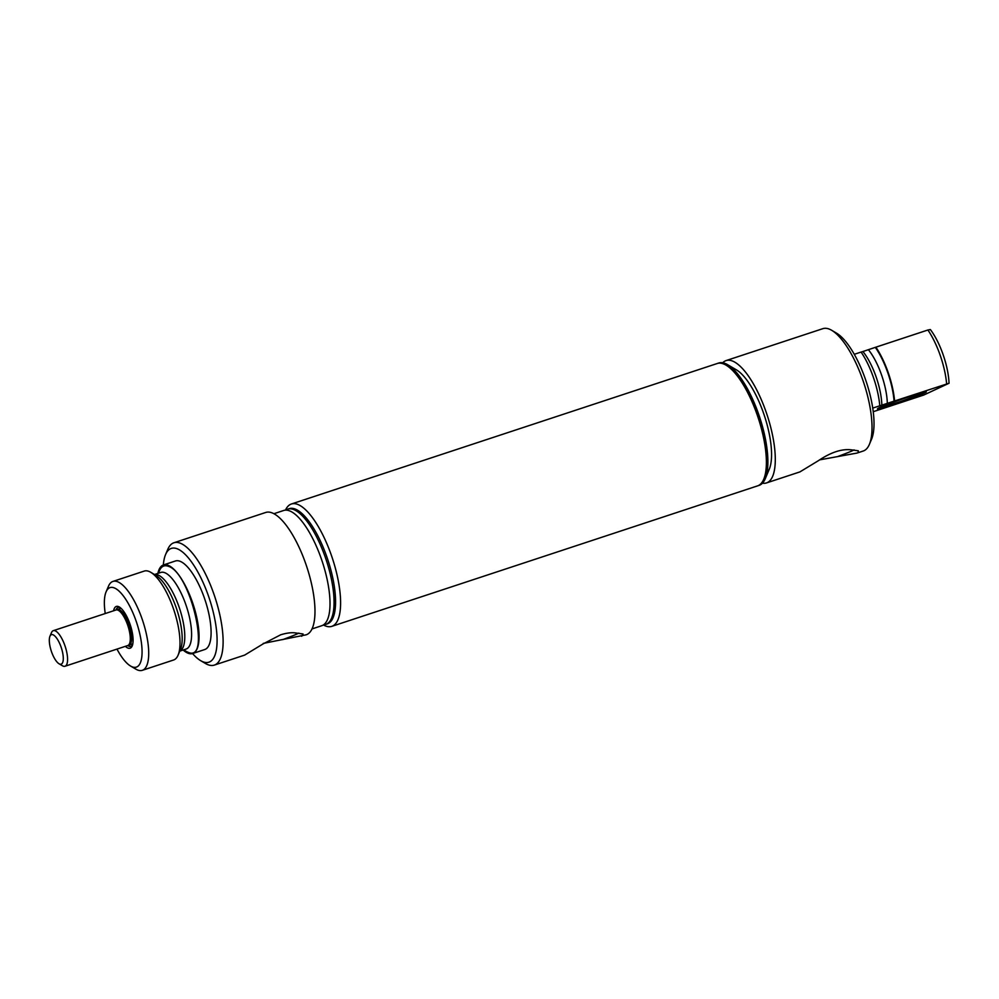 <?xml version="1.0" encoding="UTF-8"?>
<svg xmlns="http://www.w3.org/2000/svg" width="999" height="999" viewBox="0 0 999 999"><rect width="100%" height="100%" fill="white"/><g stroke="black" fill="none" stroke-linecap="round" stroke-linejoin="round"><path stroke-width="1.5" d="M116.696 609.877A18.731 6.369 71.7 0 1 117.045 609.665A18.731 6.369 71.7 0 1 117.333 609.552A18.731 6.369 71.7 0 1 129.108 624.912A18.731 6.369 71.7 0 1 129.358 645.004A18.731 6.369 71.7 0 1 129.071 645.117A18.731 6.369 71.7 0 1 128.359 645.229M119.418 611.051A17.233 5.857 71.7 0 1 128.759 625.499A17.233 5.857 71.7 0 1 129.845 642.669M49.95 636.251A15.534 5.282 71.7 0 1 51.199 634.752A15.534 5.282 71.7 0 1 61.076 647.04A15.534 5.282 71.7 0 1 61.401 664.06A15.534 5.282 71.7 0 1 59.028 663.761A15.534 5.282 71.7 0 1 51.286 651.061A15.534 5.282 71.7 0 1 49.95 636.251L51.498 632.604A18.731 6.369 71.7 0 1 52.997 630.794A18.731 6.369 71.7 0 1 53.284 630.681L115.996 609.989A18.731 6.369 71.7 0 1 117.795 610.089A18.731 6.369 71.7 0 1 128.509 627.722A18.731 6.369 71.7 0 1 128.009 645.441A18.731 6.369 71.7 0 1 127.735 645.554A20.492 6.968 71.7 0 0 130.956 646.353A20.492 6.968 71.7 0 0 132.517 645.004M53.284 630.681A18.731 6.369 71.7 0 1 55.082 630.781A18.731 6.369 71.7 0 1 65.797 648.413A18.731 6.369 71.7 0 1 65.31 666.133A18.731 6.369 71.7 0 1 65.022 666.246A18.731 6.369 71.7 0 1 62.438 665.771L59.028 663.761M325.749 624.4L327.26 623.9A60.677 20.629 -108.3 0 0 326.898 557.042A60.677 20.629 -108.3 0 0 289.235 508.653L287.724 509.153A60.677 20.629 71.7 0 1 325.387 557.542A60.677 20.629 71.7 0 1 325.749 624.4A60.677 20.629 71.7 0 1 323.626 624.762M273.938 513.711L283.679 510.489A60.677 20.629 71.7 0 1 321.341 558.878A60.677 20.629 71.7 0 1 321.703 625.736L311.963 628.945M263.274 643.406L306.144 634.815A64.423 21.903 -108.3 0 0 305.769 563.823A64.423 21.903 -108.3 0 0 265.784 512.45L173.926 542.757A64.423 21.903 71.7 0 1 213.911 594.13A64.423 21.903 71.7 0 1 214.298 665.109A64.423 21.903 71.7 0 1 205.407 663.461L200.612 660.626A59.928 20.38 71.7 0 1 192.557 653.558M301.698 636.276L303.072 633.978L296.029 633.029C292.108 632.305 287 632.879 280.707 634.777L263.112 643.893L244.643 655.107L214.298 665.109M298.838 633.104A28.434 1.286 -19.2 0 1 282.717 639.622M115.984 609.989A20.492 6.968 71.7 0 1 118.119 607.442A20.492 6.968 71.7 0 1 120.18 607.579M113.611 610.776A21.99 7.48 71.7 0 1 119.343 607.017A21.99 7.48 71.7 0 1 129.957 623.988A21.99 7.48 71.7 0 1 132.193 645.953A21.99 7.48 71.7 0 1 125.35 646.341M105.245 613.536A41.871 14.236 71.7 0 1 106.081 591.883A41.871 14.236 71.7 0 1 136.076 620.966A41.871 14.236 71.7 0 1 130.544 666.021A41.871 14.236 71.7 0 1 116.983 649.113M106.081 591.883L108.479 586.226A46.816 15.922 71.7 0 1 112.949 581.418A46.816 15.922 71.7 0 1 142.02 618.743A46.816 15.922 71.7 0 1 142.295 670.329A46.816 15.922 71.7 0 1 135.827 669.13L130.544 666.021M112.949 581.418L144.268 571.078A46.816 15.922 71.7 0 1 150.749 572.302A46.816 15.922 71.7 0 1 173.327 608.416A46.816 15.922 71.7 0 1 178.084 655.169A46.816 15.922 71.7 0 1 173.601 660.002L142.295 670.329M158.616 573.176A45.504 15.472 71.7 0 1 168.157 566.258C190.672 572.227 211.688 663.473 187.949 652.21A45.504 15.472 71.7 0 1 183.891 649.787M157.867 573.426A46.628 15.859 71.7 0 1 163.449 564.947A46.628 15.859 71.7 0 1 192.395 602.135A46.628 15.859 71.7 0 1 192.67 653.521A46.628 15.859 71.7 0 1 183.142 650.037M163.449 564.947L175.487 560.976A46.628 15.859 71.7 0 1 204.433 598.164A46.628 15.859 71.7 0 1 204.708 649.55L192.67 653.521M163.337 564.997A59.928 20.38 71.7 0 1 165.597 554.507A59.928 20.38 71.7 0 1 208.516 596.141A59.928 20.38 71.7 0 1 200.612 660.626M165.597 554.507L167.77 549.375A64.423 21.903 71.7 0 1 173.926 542.757M285.801 510.139A60.677 20.629 71.7 0 1 287.724 509.153M883.391 405.969A22.89 1.036 160.8 0 0 881.368 406.893A22.89 1.036 160.8 0 0 880.231 407.717A22.89 1.036 160.8 0 0 898.9 402.247A22.89 1.036 160.8 0 0 922.239 393.406A22.89 1.036 160.8 0 0 923.413 392.682A22.89 1.036 160.8 0 0 919.854 393.281M918.593 394.617A18.806 0.849 160.8 0 0 919.567 393.968A18.806 0.849 160.8 0 0 904.595 398.289A18.806 0.849 160.8 0 0 885.014 405.694A18.806 0.849 160.8 0 0 884.053 406.331A18.806 0.849 160.8 0 0 899.013 402.01A18.806 0.849 160.8 0 0 918.593 394.617M726.086 365.172L726.61 365.484A63.924 21.741 71.7 0 1 758.466 417.744A63.924 21.741 71.7 0 1 763.96 478.683L763.723 479.258A64.423 21.903 -108.3 0 0 758.191 417.832A64.423 21.903 -108.3 0 0 726.086 365.172A64.423 21.903 -108.3 0 0 717.195 363.524L291.408 503.996A64.423 21.903 -108.3 0 0 290.434 504.395A64.423 21.903 -108.3 0 0 285.464 510.152M717.419 363.449A64.423 21.903 71.7 0 1 717.644 363.374A64.423 21.903 71.7 0 1 758.141 416.208A64.423 21.903 71.7 0 1 758.99 485.327A64.423 21.903 71.7 0 1 758.016 485.726A64.423 21.903 71.7 0 1 757.791 485.801M717.644 363.374L718.718 363.024A64.423 21.903 71.7 0 1 727.597 364.672A64.423 21.903 71.7 0 1 759.702 417.332A64.423 21.903 71.7 0 1 765.234 478.758A64.423 21.903 71.7 0 1 760.064 484.977A64.423 21.903 71.7 0 1 759.078 485.377L758.016 485.726M727.597 364.672L736.45 369.892A56.144 19.093 71.7 0 1 764.422 415.771A56.144 19.093 71.7 0 1 769.242 469.305L765.234 478.758M722.727 362.774A64.423 21.903 71.7 0 1 725.124 360.989A64.423 21.903 71.7 0 1 726.111 360.577A64.423 21.903 71.7 0 1 766.595 413.424A64.423 21.903 71.7 0 1 767.457 482.529A64.423 21.903 71.7 0 1 766.47 482.942A64.423 21.903 71.7 0 1 762.462 483.179M819.63 459.865L856.955 453.084L858.141 452.609L858.328 450.786L851.285 449.837C841.82 448.676 830.856 452.297 818.368 460.701L799.887 471.915L766.47 482.942M726.111 360.577L822.839 328.671A64.423 21.903 71.7 0 1 831.73 330.319A64.423 21.903 71.7 0 1 863.823 382.979A64.423 21.903 71.7 0 1 869.367 444.405A64.423 21.903 71.7 0 1 864.185 450.624A64.423 21.903 71.7 0 1 863.211 451.024L856.955 453.084M837.974 456.431A28.434 1.286 160.8 0 0 853.558 450.187A28.434 1.286 160.8 0 0 854.083 449.912M831.73 330.319L836.525 333.154A59.928 20.38 71.7 0 1 866.395 382.13A59.928 20.38 71.7 0 1 871.54 439.273L869.367 444.405M924.999 392.732A25.887 1.174 -19.2 0 1 898.039 402.922A25.887 1.174 -19.2 0 1 877.434 408.878A25.887 1.174 -19.2 0 1 878.77 407.992A25.887 1.174 -19.2 0 1 905.718 397.802A25.887 1.174 -19.2 0 1 926.323 391.858A25.887 1.174 -19.2 0 1 924.999 392.732M873.213 411.713L923.763 395.03L949.05 383.241L872.726 408.104M854.282 354.308L861.088 352.073A46.628 15.859 71.7 0 1 879.782 405.781M860.663 352.285L875.873 347.177A46.816 15.922 71.7 0 1 894.58 400.886M875.873 347.177L927.909 330.007A46.816 15.922 71.7 0 1 946.615 383.716M927.909 330.007L930.344 329.533A41.871 14.236 71.7 0 1 949.05 383.241M323.339 624.949A64.423 21.903 -108.3 0 0 331.78 626.361L757.567 485.876A64.423 21.903 -108.3 0 0 758.553 485.477A64.423 21.903 -108.3 0 0 763.723 479.258M331.78 626.361A64.423 21.903 -108.3 0 0 332.754 625.948A64.423 21.903 -108.3 0 0 331.905 556.843A64.423 21.903 -108.3 0 0 291.408 503.996M150.749 572.302L156.031 575.424A41.858 14.236 71.7 0 1 176.211 607.717A41.858 14.236 71.7 0 1 180.469 649.512L178.084 655.169M179.783 651.136L186.076 649.063A40.335 13.711 71.7 0 0 185.839 604.62A40.335 13.711 71.7 0 0 164.673 572.664A40.335 13.711 71.7 0 0 160.802 572.452L154.508 574.525A40.335 13.711 71.7 0 1 157.842 574.924A40.335 13.711 71.7 0 1 179.021 606.868A40.335 13.711 71.7 0 1 179.808 651.098M863.148 351.81A40.372 13.724 71.7 0 1 881.855 405.519M868.631 350A40.372 13.724 71.7 0 1 887.337 403.708M875.374 347.427A45.542 15.485 71.7 0 1 894.08 401.136M117.333 609.552L121.054 608.316M129.071 645.117L132.792 643.893M65.022 666.246L127.735 645.554"/></g></svg>

